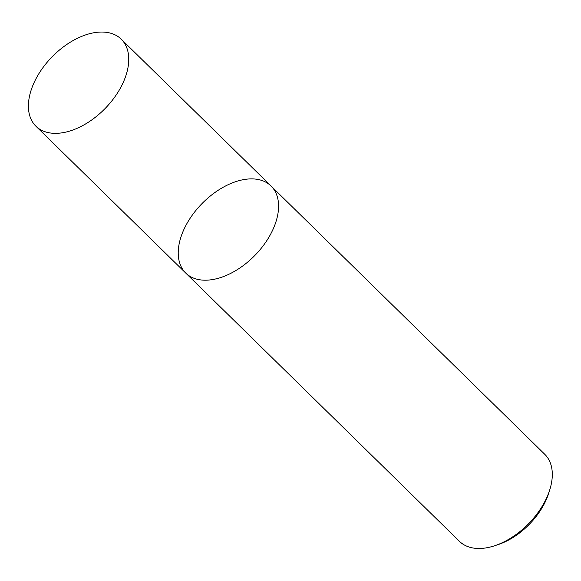 <?xml version="1.0" encoding="UTF-8"?>
<svg xmlns="http://www.w3.org/2000/svg" width="581" height="581" viewBox="0 0 581 581"><rect width="100%" height="100%" fill="white"/><g stroke="black" fill="none" stroke-linecap="round" stroke-linejoin="round"><path stroke-width="0.87" d="M494.838 545.697A60.94 37.017 -45.6 0 0 549.829 489.587L548.733 493.102A55.863 33.93 -45.6 0 1 498.324 544.528L494.838 545.697A60.94 37.017 -45.6 0 1 481.061 548.428A60.94 37.017 -45.6 0 1 459.462 541.354L185.746 273.07A60.94 37.017 -45.6 0 0 207.344 280.144A60.94 37.017 -45.6 0 0 265.982 241.856A60.94 37.017 -45.6 0 0 271.066 186.022A60.94 37.017 -45.6 0 0 201.97 203.633A60.94 37.017 -45.6 0 0 185.746 273.07A60.94 37.017 -45.6 0 0 207.344 280.144A60.94 37.017 -45.6 0 0 265.982 241.856A60.94 37.017 -45.6 0 0 271.066 186.022L121.233 39.174A60.94 37.017 -45.6 0 0 52.145 56.785A60.94 37.017 -45.6 0 0 35.92 126.215A60.94 37.017 -45.6 0 0 57.519 133.296A60.94 37.017 -45.6 0 0 116.156 95.008A60.94 37.017 -45.6 0 0 121.233 39.174M549.829 489.587A60.94 37.017 -45.6 0 0 544.782 454.313L271.066 186.022M185.746 273.07L35.92 126.215"/></g></svg>
